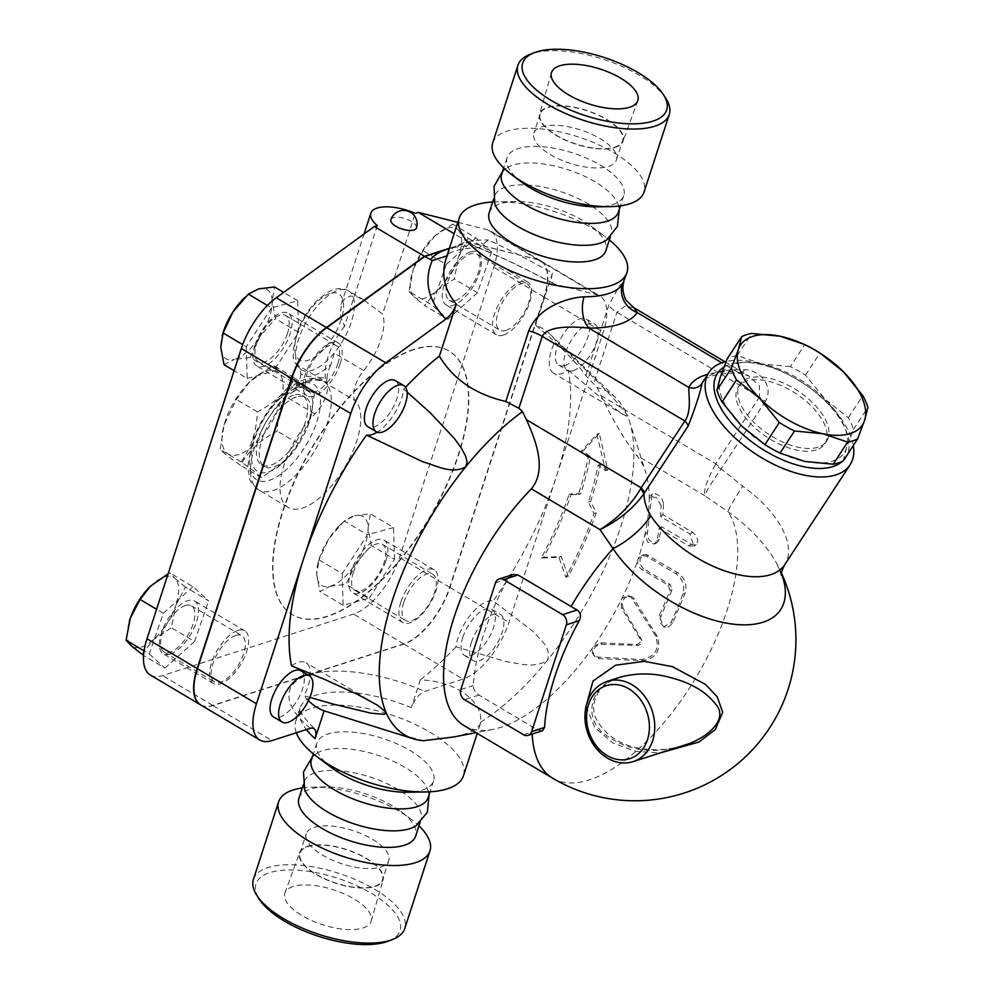 <?xml version="1.0" encoding="UTF-8"?>
<svg xmlns="http://www.w3.org/2000/svg" width="994" height="994" viewBox="0 0 994 994"><rect width="100%" height="100%" fill="white"/><g stroke="black" fill="none" stroke-linecap="round" stroke-linejoin="round"><path stroke-width="0.75" stroke-dasharray="4.97 3.73" d="M314.452 393.462L310.55 417.878L298.175 443.548L284.856 461.166L261.497 477.766C259.31 475.231 252.513 469.938 241.095 461.924C251.134 447.971 256.551 431.272 257.371 411.839C274.207 403.166 286.434 391.76 294.038 377.608C305.456 385.635 312.265 390.915 314.452 393.462L293.503 381.025C282.085 372.998 275.276 367.718 273.101 365.171L249.742 381.783L236.423 399.402L224.035 425.072L220.146 449.474C222.333 452.022 229.129 457.302 240.548 465.329C248.165 451.177 260.391 439.77 277.227 431.098C278.034 411.665 283.464 394.978 293.503 381.025M268.492 471.939A47.923 21.383 120.7 0 0 285.589 460.433A47.923 21.383 120.7 0 0 310.265 418.884A47.923 21.383 120.7 0 0 294.472 388.915A47.923 21.383 120.7 0 0 254.34 439.907A47.923 21.383 120.7 0 0 268.492 471.939M238.995 454.42A47.923 21.383 -59.3 0 1 224.333 424.065A47.923 21.383 -59.3 0 1 249.009 382.504A47.923 21.383 -59.3 0 1 282.706 392.419A47.923 21.383 -59.3 0 1 238.995 454.42M294.038 377.608L273.101 365.171M257.371 411.839L236.423 399.402M293.429 395.202A40.257 17.967 120.7 0 0 262.254 429.333A40.257 17.967 120.7 0 0 261.497 464.844A40.257 17.967 120.7 0 0 297.492 439.398A40.257 17.967 120.7 0 0 302.598 395.612A40.257 17.967 120.7 0 0 293.429 395.202M298.175 443.548L277.227 431.098M241.095 461.924L220.146 449.474M261.497 477.766L240.548 465.329M296.386 396.954A40.257 17.967 120.7 0 0 265.212 431.085A40.257 17.967 120.7 0 0 264.441 466.596A40.257 17.967 120.7 0 0 300.449 441.15A40.257 17.967 120.7 0 0 305.556 397.364A40.257 17.967 120.7 0 0 296.386 396.954M314.141 827.393A43.388 17.507 -162 0 1 363.158 834.475A43.388 17.507 -162 0 1 388.778 860.618A43.388 17.507 -162 0 1 380.913 867.029A43.388 17.507 -162 0 1 331.897 859.947A43.388 17.507 -162 0 1 306.264 833.804A43.388 17.507 -162 0 1 314.141 827.393M374.663 886.25A43.388 17.507 18 0 0 382.541 879.839A43.388 17.507 18 0 0 346.695 849.783A43.388 17.507 18 0 0 300.026 853.014A43.388 17.507 18 0 0 325.647 879.156A43.388 17.507 18 0 0 374.663 886.25M293.106 886.536A45.364 18.302 18 0 0 284.943 893.01A45.364 18.302 18 0 0 322.354 924.668A45.364 18.302 18 0 0 371.234 921.04A45.364 18.302 18 0 0 344.086 893.83A45.364 18.302 18 0 0 293.106 886.536M307.494 846.366A43.898 17.718 -162 0 1 356.834 853.424A43.898 17.718 -162 0 1 383.1 879.765A43.898 17.718 -162 0 1 335.798 883.268A43.898 17.718 -162 0 1 299.604 852.628A43.898 17.718 -162 0 1 307.494 846.366M608.552 166.408A43.388 17.507 18 0 0 616.429 159.984A43.388 17.507 18 0 0 590.809 133.855A43.388 17.507 18 0 0 541.792 126.76A43.388 17.507 18 0 0 533.915 133.171A43.388 17.507 18 0 0 559.535 159.313A43.388 17.507 18 0 0 608.552 166.408M548.029 107.538A43.388 17.507 -162 0 1 597.046 114.633A43.388 17.507 -162 0 1 622.679 140.775A43.388 17.507 -162 0 1 575.998 144.018A43.388 17.507 -162 0 1 540.152 113.962A43.388 17.507 -162 0 1 548.029 107.538M615.199 147.423A43.898 17.718 18 0 0 623.089 141.16A43.898 17.718 18 0 0 586.895 110.52A43.898 17.718 18 0 0 539.593 114.024A43.898 17.718 18 0 0 565.859 140.365A43.898 17.718 18 0 0 615.199 147.423M665.881 98.468A79.557 32.106 18 0 0 605.508 60A79.557 32.106 18 0 0 532.386 53.514A79.557 32.106 18 0 0 530.063 54.335M492.726 142.875A79.557 32.106 -162 0 1 507.176 131.109A79.557 32.106 -162 0 1 597.046 144.105A79.557 32.106 -162 0 1 644.05 192.041M253.433 879.342A79.557 32.106 -162 0 1 267.883 867.576A79.557 32.106 -162 0 1 357.753 880.572A79.557 32.106 -162 0 1 404.757 928.508M388.48 941.082A75.718 30.553 18 0 0 369.818 892.401A75.718 30.553 18 0 0 269.747 872.67A75.718 30.553 18 0 0 259.21 899.073M302.288 787.931A79.557 32.106 -162 0 1 313.048 787.149A79.557 32.106 -162 0 1 410.721 818.882A79.557 32.106 -162 0 1 418.971 825.852M304.723 789.671A61.342 24.751 -162 0 1 304.313 781.682A61.342 24.751 -162 0 1 315.458 772.611A61.342 24.751 -162 0 1 384.753 782.626A61.342 24.751 -162 0 1 420.996 819.59A61.342 24.751 -162 0 1 415.964 825.815M311.445 759.727A61.342 24.751 -162 0 1 316.477 753.502A61.342 24.751 -162 0 1 322.59 750.656A61.342 24.751 -162 0 1 383.299 757.179A61.342 24.751 -162 0 1 427.718 789.646A61.342 24.751 -162 0 1 428.128 797.635M298.933 798.232A61.342 24.751 -162 0 1 310.078 789.149A61.342 24.751 -162 0 1 325.473 786.962A61.342 24.751 -162 0 1 400.781 811.439A61.342 24.751 -162 0 1 415.616 836.14M494.701 203.323A61.342 24.751 -162 0 1 494.565 196.153A61.342 24.751 -162 0 1 505.697 187.083A61.342 24.751 -162 0 1 575.004 197.11A61.342 24.751 -162 0 1 611.248 234.075A61.342 24.751 -162 0 1 606.924 239.79M501.697 174.198A61.342 24.751 -162 0 1 506.021 168.483A61.342 24.751 -162 0 1 512.829 165.128A61.342 24.751 -162 0 1 574.395 171.974A61.342 24.751 -162 0 1 618.243 204.938A61.342 24.751 -162 0 1 618.38 212.107M521.925 182.362A61.342 24.751 -162 0 1 507.077 157.648A61.342 24.751 -162 0 1 518.209 148.578A61.342 24.751 -162 0 1 587.516 158.605A61.342 24.751 -162 0 1 623.76 195.57A61.342 24.751 -162 0 1 597.232 206.827M683.723 745.326C652.449 754.993 625.388 750.719 602.538 732.479C582.534 715.32 592.039 684.133 619.56 677.374C595.841 684.357 587.901 706.995 597.966 721.979C606.042 734.765 618.057 743.139 633.986 747.128C650.585 751.191 667.16 750.594 683.723 745.326M790.354 366.662L761.963 363.903A72.848 36.803 -146.8 0 1 825.095 399.24L805.488 375.136A79.557 40.195 33.2 0 0 790.354 366.662L804.805 344.57M843.185 460.98L846.503 448.008L853.473 429.445A79.557 40.195 33.2 0 0 848.342 417.766L825.095 399.24A72.848 36.803 -146.8 0 1 846.503 448.008A72.848 36.803 -146.8 0 1 804.792 461.44A72.848 36.803 -146.8 0 1 741.661 426.103A72.848 36.803 -146.8 0 1 720.24 377.335A72.848 36.803 -146.8 0 1 761.963 363.903L737.213 355.554A79.557 40.195 33.2 0 0 727.21 358.772M737.213 355.554L751.663 333.462M818.062 447.176A51.763 26.155 -146.8 0 1 760.982 428.687A51.763 26.155 -146.8 0 1 740.058 384.343A51.763 26.155 -146.8 0 1 797.685 390.791A51.763 26.155 -146.8 0 1 826.697 441.001A51.763 26.155 -146.8 0 1 818.062 447.176M805.488 375.136L819.938 353.032M848.342 417.766L862.792 395.662M853.473 429.445L867.924 407.354M816.248 449.947A51.763 26.155 -146.8 0 1 759.168 431.458A51.763 26.155 -146.8 0 1 738.244 387.113A51.763 26.155 -146.8 0 1 795.871 393.562A51.763 26.155 -146.8 0 1 824.883 443.771A51.763 26.155 -146.8 0 1 816.248 449.947M471.392 642.41A26.838 11.978 -59.3 0 1 500.467 614.391A26.838 11.978 -59.3 0 1 497.062 643.578A26.838 11.978 -59.3 0 1 473.057 660.538A26.838 11.978 -59.3 0 1 471.392 642.41M462.831 637.328A26.838 11.978 -59.3 0 1 491.906 609.31A26.838 11.978 -59.3 0 1 488.501 638.496A26.838 11.978 -59.3 0 1 464.509 655.456A26.838 11.978 -59.3 0 1 462.831 637.328M353.379 572.333A26.838 11.978 -59.3 0 1 382.454 544.314A26.838 11.978 -59.3 0 1 379.049 573.501A26.838 11.978 -59.3 0 1 355.044 590.461A26.838 11.978 -59.3 0 1 353.379 572.333M403.837 602.289A26.838 11.978 120.7 0 0 405.502 620.418A26.838 11.978 120.7 0 0 429.495 603.457A26.838 11.978 120.7 0 0 432.899 574.271A26.838 11.978 120.7 0 0 403.837 602.289M455.476 300.486A26.838 11.978 -59.3 0 1 449.363 300.2A26.838 11.978 -59.3 0 1 452.767 271.014A26.838 11.978 -59.3 0 1 476.76 254.054A26.838 11.978 -59.3 0 1 476.25 277.724A26.838 11.978 -59.3 0 1 455.476 300.486M505.921 330.443A26.838 11.978 120.7 0 0 526.708 307.68A26.838 11.978 120.7 0 0 527.218 284.011A26.838 11.978 120.7 0 0 503.212 300.971A26.838 11.978 120.7 0 0 499.808 330.157A26.838 11.978 120.7 0 0 505.921 330.443M573.488 370.563A26.838 11.978 -59.3 0 1 567.375 370.277A26.838 11.978 -59.3 0 1 570.78 341.091A26.838 11.978 -59.3 0 1 594.772 324.131A26.838 11.978 -59.3 0 1 594.263 347.801A26.838 11.978 -59.3 0 1 573.488 370.563M564.927 365.481A26.838 11.978 -59.3 0 1 558.814 365.196A26.838 11.978 -59.3 0 1 562.219 336.009A26.838 11.978 -59.3 0 1 586.224 319.049A26.838 11.978 -59.3 0 1 585.714 342.719A26.838 11.978 -59.3 0 1 564.927 365.481M395.202 380.54A26.838 11.978 -59.3 0 1 396.879 398.669A26.838 11.978 -59.3 0 1 367.805 426.687M287.415 333.673A26.838 11.978 -59.3 0 1 258.353 361.692A26.838 11.978 -59.3 0 1 261.757 332.505A26.838 11.978 -59.3 0 1 285.75 315.545A26.838 11.978 -59.3 0 1 287.415 333.673M337.873 363.63A26.838 11.978 120.7 0 0 336.208 345.502A26.838 11.978 120.7 0 0 312.203 362.462A26.838 11.978 120.7 0 0 308.799 391.648A26.838 11.978 120.7 0 0 337.873 363.63M368.078 528L370.389 513.799L354.547 515.749A40.257 17.967 -59.3 0 1 368.078 528A40.257 17.967 -59.3 0 1 355.914 563.263L371.296 545.47L368.078 528M344.235 520.98L328.852 538.76A40.257 17.967 -59.3 0 1 339.414 525.64A40.257 17.967 -59.3 0 1 354.547 515.749L344.235 520.98L367.432 534.747L342.197 573.6L318.999 559.833L316.688 574.023A40.257 17.967 -59.3 0 1 318.676 560.541A40.257 17.967 -59.3 0 1 328.852 538.76L318.999 559.833M330.219 586.274L346.061 584.335L355.914 563.263A40.257 17.967 -59.3 0 1 330.219 586.274A40.257 17.967 -59.3 0 1 316.688 574.023L319.906 591.505L330.219 586.274M435.111 235.764L423.046 250.699L413.255 269.411A40.257 17.967 -59.3 0 1 432.924 237.827A40.257 17.967 -59.3 0 1 435.111 235.764A40.257 17.967 -59.3 0 1 457.762 229.552L452.717 224.122L435.111 235.764M408.994 291.416L414.038 296.846A40.257 17.967 -59.3 0 1 412.199 272.729A40.257 17.967 -59.3 0 1 413.255 269.411L408.994 291.416L432.191 305.183L447.809 319.335L424.612 305.556L436.689 290.633A40.257 17.967 -59.3 0 1 414.038 296.846L424.612 305.556M458.545 256.974L468.336 238.262L457.762 229.552A40.257 17.967 -59.3 0 1 458.545 256.974A40.257 17.967 -59.3 0 1 436.689 290.633L454.295 278.979L458.545 256.974M224.023 364.661L234.335 359.43A40.257 17.967 -59.3 0 1 220.792 347.179A40.257 17.967 -59.3 0 1 222.793 333.698M250.177 357.48L260.03 336.419A40.257 17.967 -59.3 0 1 234.335 359.43L250.177 357.48L273.375 371.259L298.61 332.406L275.413 318.627L272.194 301.145A40.257 17.967 -59.3 0 1 260.03 336.419L275.413 318.627M243.518 298.796A40.257 17.967 -59.3 0 1 258.664 288.894A40.257 17.967 -59.3 0 1 272.194 301.145L274.506 286.955M342.197 573.6L343.104 605.284L369.259 598.102L346.061 584.335M343.104 605.284L319.906 591.505M369.259 598.102L394.494 559.249L371.296 545.47M394.494 559.249L393.587 527.578L370.389 513.799M447.809 319.335L477.48 292.758L491.533 252.041L468.336 238.262M477.48 292.758L454.295 278.979M491.533 252.041L475.915 237.889L452.717 224.122M475.915 237.889L446.231 264.466L423.046 250.699M298.61 332.406L297.703 300.722L271.548 307.904L267.423 305.456M297.703 300.722L283.663 292.398M271.548 307.904L246.301 346.757L242.673 344.607M246.301 346.757L247.22 378.441L234.112 370.663M385.908 560.778A30.677 13.68 120.7 0 0 384.007 540.053A30.677 13.68 120.7 0 0 350.783 572.084A30.677 13.68 120.7 0 0 352.684 592.797A30.677 13.68 120.7 0 0 385.908 560.778M393.587 527.578L367.432 534.747M470.535 251.917A30.677 13.68 120.7 0 0 446.778 277.935A30.677 13.68 120.7 0 0 446.207 304.984A30.677 13.68 120.7 0 0 453.189 305.307A30.677 13.68 120.7 0 0 476.934 279.302A30.677 13.68 120.7 0 0 477.518 252.24A30.677 13.68 120.7 0 0 470.535 251.917M446.231 264.466L432.191 305.183M254.899 345.229A30.677 13.68 120.7 0 0 256.8 365.954A30.677 13.68 120.7 0 0 290.024 333.922A30.677 13.68 120.7 0 0 288.123 313.209A30.677 13.68 120.7 0 0 254.899 345.229M247.22 378.441L273.375 371.259M390.903 219.699A13.419 5.417 -162 0 1 393.338 217.711A13.419 5.417 -162 0 1 408.497 219.898A13.419 5.417 -162 0 1 416.424 227.986M377.298 225.576L344.583 326.256L340.83 317.136L340.271 313.185L341.874 302.661L344.893 298.461L350.36 296.05L356.983 296.796L363.257 299.592L382.553 314.029L415.268 213.35M300.896 670.788A26.838 11.978 -59.3 0 1 297.492 699.987A26.838 11.978 -59.3 0 1 273.487 716.947M185.331 605.52A26.838 11.978 -59.3 0 1 191.444 605.806A26.838 11.978 -59.3 0 1 188.04 634.992A26.838 11.978 -59.3 0 1 164.035 651.952A26.838 11.978 -59.3 0 1 164.544 628.283A26.838 11.978 -59.3 0 1 185.331 605.52M235.777 635.477A26.838 11.978 120.7 0 0 215.002 658.239A26.838 11.978 120.7 0 0 214.493 681.909A26.838 11.978 120.7 0 0 238.485 664.949A26.838 11.978 120.7 0 0 241.89 635.762A26.838 11.978 120.7 0 0 235.777 635.477M141.695 654.338L153.772 639.415L171.378 627.761L175.627 605.768A40.257 17.967 -59.3 0 1 153.772 639.415A40.257 17.967 -59.3 0 1 131.121 645.628A40.257 17.967 -59.3 0 1 129.27 621.561M185.418 587.044L174.845 578.334A40.257 17.967 -59.3 0 1 175.627 605.768L185.418 587.044L208.616 600.823L192.985 586.671L169.8 572.904L168.123 573.774M150.032 586.572A40.257 17.967 -59.3 0 1 152.194 584.547A40.257 17.967 -59.3 0 1 174.845 578.334L169.8 572.904M192.985 586.671L163.314 613.248L149.274 653.965L144.068 650.884M163.314 613.248L156.592 609.26M149.274 653.965L164.892 668.117L143.558 655.444M164.892 668.117L194.563 641.54L171.378 627.761M170.272 654.089A30.677 13.68 120.7 0 0 194.016 628.071A30.677 13.68 120.7 0 0 194.6 601.022A30.677 13.68 120.7 0 0 187.617 600.699A30.677 13.68 120.7 0 0 163.861 626.705A30.677 13.68 120.7 0 0 163.277 653.766A30.677 13.68 120.7 0 0 170.272 654.089M194.563 641.54L208.616 600.823M363.692 370.576L334.195 353.056L331.151 364.077A49.837 22.241 -59.3 0 1 300.933 373.806L299.119 367.432L297.318 364.922A46.01 20.526 -59.3 0 1 311.197 313.98A46.01 20.526 -59.3 0 1 348.534 290.832A46.01 20.526 -59.3 0 1 334.195 353.056A46.01 20.526 -59.3 0 1 301.555 369.954A46.01 20.526 -59.3 0 1 297.318 364.922L326.815 382.442A22.999 10.263 -59.3 0 1 314.936 413.914A63.256 28.23 120.7 0 0 288.098 507.4A63.256 28.23 120.7 0 0 342.582 470.821A63.256 28.23 120.7 0 0 355.504 400.868A22.999 10.263 -59.3 0 1 363.692 370.576A46.01 20.526 120.7 0 0 382.553 314.029M344.583 326.256A46.01 20.526 120.7 0 0 326.815 382.442M300.933 373.806A22.999 10.263 -59.3 0 1 295.206 389.213A67.095 29.932 -59.3 0 1 327.026 378.975A22.999 10.263 -59.3 0 1 331.151 364.077M327.026 378.975L326.007 383.349A63.256 28.23 -59.3 0 1 313.085 453.301A63.256 28.23 -59.3 0 1 258.602 489.88A63.256 28.23 -59.3 0 1 285.44 396.407L292.758 392.071L295.206 389.213M340.172 363.705A30.677 13.68 -59.3 0 1 306.947 395.736A30.677 13.68 -59.3 0 1 310.849 362.375A30.677 13.68 -59.3 0 1 338.271 342.992A30.677 13.68 -59.3 0 1 340.172 363.705M237.765 630.482A30.677 13.68 -59.3 0 1 244.76 630.805A30.677 13.68 -59.3 0 1 240.871 664.154A30.677 13.68 -59.3 0 1 213.437 683.549A30.677 13.68 -59.3 0 1 214.021 656.5A30.677 13.68 -59.3 0 1 237.765 630.482M400.93 601.867A30.677 13.68 -59.3 0 1 434.154 569.835A30.677 13.68 -59.3 0 1 430.265 603.196A30.677 13.68 -59.3 0 1 402.843 622.579A30.677 13.68 -59.3 0 1 400.93 601.867M503.337 335.09A30.677 13.68 -59.3 0 1 496.354 334.767A30.677 13.68 -59.3 0 1 500.243 301.406A30.677 13.68 -59.3 0 1 527.665 282.023A30.677 13.68 -59.3 0 1 527.093 309.072A30.677 13.68 -59.3 0 1 503.337 335.09M568.208 370.153L605.706 401.849L623.076 414.473L553.695 373.272A34.504 15.395 -59.3 0 0 568.208 370.153A220.457 98.369 -59.3 0 1 556.093 477.356A220.457 98.369 -59.3 0 1 493.223 600.91L532.523 631.028C539.158 638.931 552.092 647.256 547.433 660.227A199.372 88.963 120.7 0 0 629.401 421.009A199.372 88.963 120.7 0 0 627.152 414.883C607.011 388.679 579.365 364.487 555.584 340.296A220.457 98.369 -59.3 0 0 550.701 334.792A220.457 98.369 -59.3 0 0 535.592 325.15C559.274 345.055 576.035 361.903 585.901 375.695L597.158 387.573L601.022 395.624C611.782 418.337 627.264 444.492 636.297 455.078A161.028 71.854 120.7 0 1 645.615 472.075L629.401 421.009M477.021 247.295L490.141 252.725C510.344 261.434 531.542 271.797 553.72 283.799L554.528 284.122C526.634 269.014 500.467 256.539 476.027 246.711L479.145 247.705L488.365 239.939C507.872 249.109 529.243 260.167 552.49 273.114C550.713 279.339 551.384 283.017 554.528 284.122L596.959 294.758A53.676 23.955 -59.3 0 1 599.916 295.976A53.676 23.955 -59.3 0 1 603.259 332.232L508.94 622.492A53.676 23.955 -59.3 0 1 463.03 679.088L424.773 691.402C419.083 693.849 414.585 699.279 411.292 707.691A88.18 35.585 18 0 0 315.98 695.154A88.18 35.585 18 0 0 299.977 708.188A88.18 35.585 18 0 0 306.314 729.546M552.49 273.114L535.592 325.15M553.695 373.272A34.504 15.395 -59.3 0 1 555.584 340.296M200.788 704.982A53.676 23.955 120.7 0 0 213.014 705.541L404.024 644.05A53.676 23.955 120.7 0 0 449.934 587.454L544.252 297.194A53.676 23.955 120.7 0 0 540.922 260.937A53.676 23.955 120.7 0 0 537.953 259.72L468.683 242.35L449.313 248.587M414.212 349.503A153.362 68.424 120.7 0 0 295.466 479.53A153.362 68.424 120.7 0 0 292.547 614.826A153.362 68.424 120.7 0 0 429.694 517.899A153.362 68.424 120.7 0 0 449.151 351.093A153.362 68.424 120.7 0 0 414.212 349.503M449.4 248.289L468.398 242.176L537.667 259.546A53.676 23.955 -59.3 0 1 540.624 260.763A53.676 23.955 -59.3 0 1 543.954 297.02L449.648 587.28A53.676 23.955 -59.3 0 1 403.726 643.876L212.716 705.367A53.676 23.955 -59.3 0 1 200.639 704.895M413.914 349.329A153.362 68.424 120.7 0 0 295.168 479.356A153.362 68.424 120.7 0 0 292.261 614.652A153.362 68.424 120.7 0 0 429.396 517.725A153.362 68.424 120.7 0 0 448.853 350.919A153.362 68.424 120.7 0 0 413.914 349.329M150.33 675.025A53.676 23.955 120.7 0 0 162.569 675.585L353.578 614.093A53.676 23.955 120.7 0 0 399.489 557.497L493.794 267.237A53.676 23.955 120.7 0 0 490.464 230.981A53.676 23.955 120.7 0 0 487.507 229.763L457.836 222.321M468.398 242.176L454.146 233.714M568.195 576.433L561.275 556.528L543.656 557.323A219.512 97.946 120.7 0 0 571.326 493.844L580.72 493.745A217.077 96.853 120.7 0 0 590.486 456.731L583.056 451.015L599.295 433.421L607.819 470.063L600.388 464.347A213.834 95.412 -59.3 0 1 590.66 501.349L596.176 512.854A211.399 94.331 -59.3 0 1 568.195 576.433L565.785 577.216A207.473 92.579 120.7 0 0 593.927 513.575L588.411 502.082A209.908 93.66 120.7 0 0 598.102 465.08L605.532 470.796L596.885 434.204L580.769 451.748L588.199 457.464A213.151 95.113 -59.3 0 1 578.471 494.465L569.077 494.565A215.586 96.194 -59.3 0 1 541.258 558.094L558.914 557.286L565.785 577.216M590.486 456.731L588.199 457.464M583.056 451.015L580.769 451.748M580.72 493.745L578.471 494.465M571.326 493.844L569.077 494.565M543.656 557.323L541.258 558.094M561.275 556.528L558.914 557.286M599.295 433.421L596.885 434.204M607.819 470.063L605.532 470.796M600.388 464.347L598.102 465.08M590.66 501.349L588.411 502.082M596.176 512.854L593.927 513.575M623.126 608.427L622.082 603.184L624.356 598.202L628.581 595.965L632.942 597.257L657.258 636.446C661.445 649.865 656.661 657.953 642.869 660.699L598.636 658.587L595.654 657.469L593.542 654.698L593.219 651.53L594.549 648.113L597.27 645.454L600.264 644.261L637.875 645.429C641.267 644.708 642.459 642.696 641.465 639.366L623.126 608.427L621.412 607.98L639.962 638.57C640.981 641.838 639.801 643.814 636.446 644.497L600.724 642.857L593.542 646.522L592.151 650.051L592.499 653.17L594.462 655.779L597.605 657.046L641.577 659.544C655.232 656.984 659.917 649.094 655.618 635.862L631.078 597.121L626.518 595.828L622.393 598.127L621.188 599.929L621.412 607.98M663.483 503.349L661.967 498.913L658.426 495.111L654.537 493.422L651.865 495.049L647.28 534.747L649.082 539.879L653.195 543.134L656.276 543.122L658.662 541.034L661.594 526.783L692.458 544.936L696.521 544.377L697.825 540.227L696.285 536.002L693.278 532.734L663.01 514.706L663.483 503.349L661.035 505.461L656.624 497.845L650.064 496.205L649.231 498.454A161.028 71.854 120.7 0 0 645.615 472.075M464.173 725.657A161.028 71.854 120.7 0 0 492.8 729.41A161.028 71.854 120.7 0 0 593.542 646.522A161.028 71.854 120.7 0 0 621.188 599.929A161.028 71.854 120.7 0 0 638.049 559.2C637.017 563.474 638.21 566.891 641.627 569.425L668.179 585.18L669.894 590.312A161.028 71.854 -59.3 0 1 659.059 615.845L663.607 626.891L670.863 622.853A161.028 71.854 120.7 0 0 682.928 593.94C685.04 585.367 682.592 578.583 675.572 573.563L646.063 556.044L641.453 555.447L638.049 559.2A161.028 71.854 120.7 0 0 645.081 533.741L647.529 541.991L654.487 544.066L656.885 540.748A161.028 71.854 120.7 0 0 659.184 528.348L688.693 545.868L693.824 546.228L690.072 534.076L660.575 516.557A161.028 71.854 120.7 0 0 661.035 505.461M660.575 516.557L663.01 514.706M659.184 528.348L661.594 526.783M647.429 532.473L645.081 533.741A161.028 71.854 120.7 0 0 649.231 498.454L651.679 496.341M643.752 568.916L640.471 564.89L639.937 559.697L642.136 555.584L646.088 554.416L677.796 572.743C684.816 577.775 687.239 584.671 685.052 593.443L672.217 623.909L668.154 627.077L663.607 626.605L660.625 623.151L660.14 618.454L671.994 589.889L670.304 584.683L643.752 568.916L641.627 569.425M781.396 573.538A105.501 53.303 33.2 0 0 777.184 564.356A105.501 53.303 33.2 0 0 727.968 511.661L704.957 495.844C703.267 491.21 706.672 480.922 715.158 464.968A11.506 5.902 30.6 0 0 721.172 468.895C710.834 483.643 705.429 492.626 704.957 495.844L636.297 455.078M542.277 730.814L538.089 730.093A145.484 58.708 -162 0 1 532.076 726.626L478.971 695.092C475.269 692.458 473.368 689.277 473.293 685.537A161.028 71.854 -59.3 0 1 507.984 578.781L512.941 574.532M586.038 706.374L594.822 727.471L612.776 742.891L635.477 751.327L659.867 753.017M475.716 246.587L474.349 245.717A103.513 41.773 18 0 0 449.288 248.662M446.94 255.88L448.431 252.787A88.18 35.585 -162 0 1 462.869 243.083A88.18 35.585 -162 0 1 488.365 239.939M468.683 242.35L474.349 245.717M492.664 202.006A88.18 35.585 -162 0 1 497.373 201.844A88.18 35.585 -162 0 1 605.632 237.019A88.18 35.585 -162 0 1 609.347 239.927M585.901 375.695L608.85 305.034L619.448 285.539L623.897 281.998M296.324 732.752A88.18 35.585 -162 0 1 295.727 721.271A88.18 35.585 -162 0 1 311.731 708.225A88.18 35.585 -162 0 1 411.367 722.638A88.18 35.585 -162 0 1 463.452 775.767M454.134 736.914L467.714 733.286L475.753 729.298L479.916 724.924L480.425 722.402C484.066 703.131 457.513 681.139 420.325 679.884L411.292 707.691M393.997 732.74L423.519 740.716M309.867 697.403L304.127 695.701A34.504 15.395 -59.3 0 0 310.265 676.467M291.503 665.843A34.504 15.395 -59.3 0 1 306.015 662.725A34.504 15.395 -59.3 0 1 310.439 673.447M480.425 722.402A199.372 88.963 120.7 0 0 547.433 660.227C533.828 669.198 518.47 663.073 506.021 661.582L455.985 646.821A34.504 15.395 -59.3 0 1 470.721 614.69A34.504 15.395 -59.3 0 1 493.223 600.91M623.076 414.473L626.829 416.113L627.152 414.883A199.372 88.963 120.7 0 0 615.858 397.873A199.372 88.963 120.7 0 0 597.158 387.573M308.426 700.633A220.457 98.369 -59.3 0 1 304.127 695.701M407.105 392.021L403.726 389.176A34.504 15.395 -59.3 0 1 377.211 432.179M715.158 464.968L715.817 463.788A11.506 5.815 33.2 0 0 721.756 467.963L721.172 468.895L742.717 486.252A84.353 42.618 -146.8 0 1 784.838 564.567M552.676 778.203A161.028 71.854 120.7 0 0 687.947 690.408A161.028 71.854 120.7 0 0 727.968 511.661A61.342 3.914 -54.7 0 1 742.717 486.252M703.044 381.41C709.07 373.085 722.874 369.184 744.469 369.731C758.472 369.557 774.512 385.125 765.442 401.154A11.506 5.815 -146.8 0 1 759.503 396.979L759.379 385.821L749.277 376.217L737.188 371.918C725.632 371.371 715.792 372.178 707.653 374.353M633.911 307.718L625.077 306.065L616.914 312.315L593.542 384.231M403.726 389.176A220.457 98.369 -59.3 0 1 405.527 387.275M744.469 369.731A11.506 5.877 92.8 0 1 739.871 373.396L739.871 373.396A11.506 5.877 92.8 0 1 737.188 371.918L721.83 362.798M853.324 445.474A84.353 42.618 33.2 0 0 803.351 383.336A84.353 42.618 33.2 0 0 726.092 361.555M455.985 646.821A220.457 98.369 -59.3 0 1 420.325 679.884M723.856 367.221A76.675 38.741 -146.8 0 1 807.824 386.467A76.675 38.741 -146.8 0 1 847.05 455.078M844.13 459.539A76.675 38.741 -146.8 0 1 842.241 461.44M331.71 767.741A61.342 24.751 -162 0 1 316.875 743.04A61.342 24.751 -162 0 1 328.008 733.97A61.342 24.751 -162 0 1 397.314 743.997A61.342 24.751 -162 0 1 433.558 780.961A61.342 24.751 -162 0 1 407.018 792.218M489.147 212.84A61.342 24.751 -162 0 1 500.28 203.77A61.342 24.751 -162 0 1 515.675 201.583A61.342 24.751 -162 0 1 590.983 226.048A61.342 24.751 -162 0 1 605.831 250.749M607.259 681.337A42.17 33.684 -107.8 0 0 585.615 716.686A42.17 33.684 -107.8 0 0 608.253 758.186A42.17 33.684 -107.8 0 0 633.103 761.628M314.936 413.914L285.44 396.407A63.256 28.23 -59.3 0 1 323.199 381.087A63.256 28.23 -59.3 0 1 326.007 383.349L355.504 400.868M329.983 293.528A38.344 17.109 120.7 0 0 294.721 346.036A38.344 17.109 120.7 0 0 326.765 345.775A38.344 17.109 120.7 0 0 343.564 307.73A38.344 17.109 120.7 0 0 329.983 293.528M300.722 383.609A55.589 24.8 120.7 0 0 280.196 397.637A55.589 24.8 120.7 0 0 253.197 476.673A55.589 24.8 120.7 0 0 310.14 437.745A55.589 24.8 120.7 0 0 300.722 383.609M212.716 705.367L162.569 675.585M403.726 643.876L353.578 614.093M449.648 587.28L399.489 557.497M543.954 297.02L493.794 267.237M537.667 259.546L487.507 229.763M632.631 598.848L634.483 599.009M655.618 635.862L657.258 636.446M641.577 659.544L642.869 660.699M598.077 657.084L599.109 658.637M600.724 642.857L601.942 644.137M636.446 644.497L637.875 645.429M639.962 638.57L641.465 639.366M690.072 534.076L692.507 532.225M688.693 545.868L691.091 544.302M656.885 540.748L659.233 539.481M646.063 556.044L648.299 555.224M675.572 573.563L677.796 572.743M682.928 593.94L685.052 593.443M670.863 622.853L672.702 623.027M659.059 615.845L660.911 616.019M669.894 590.312L671.994 589.889M668.179 585.18L670.304 584.683M532.076 726.626A161.028 71.854 120.7 0 0 532.188 734.069M507.984 578.781L495.534 582.782M523.589 734.752L538.089 730.093M478.971 695.092L464.583 699.726M460.843 689.55L473.293 685.537M537.953 259.72L596.959 294.758M310.277 728.267A103.513 41.773 -162 0 1 308.513 674.802A103.513 41.773 -162 0 1 424.773 691.402M404.024 644.05L463.03 679.088M601.022 395.624L715.817 463.788L759.503 396.979L616.914 312.315A22.999 9.281 -162 0 1 608.85 305.034M765.442 401.154L721.756 467.963M544.252 297.194L603.259 332.232M449.934 587.454L508.94 622.492M213.014 705.541L272.021 740.58M310.265 418.884L310.55 417.878M285.589 460.433L284.856 461.166M224.333 424.065L224.035 425.072M249.009 382.504L249.742 381.783M305.556 397.364L302.598 395.612M264.441 466.596L261.497 464.844M388.778 860.618L382.541 879.839M300.014 853.026L306.264 833.804M284.943 893.01L299.604 852.628M371.234 921.04L383.1 879.765M616.429 159.984L622.679 140.775M540.152 113.962L533.915 133.171M551.459 72.748L539.593 114.037M637.75 100.792L623.089 141.16M429.122 794.604L427.718 789.646M312.439 756.695L316.477 753.502M304.313 781.682L303.332 784.713M420.996 819.59L420.015 822.622M325.473 786.962L313.048 787.149M400.781 811.439L410.721 818.882M619.287 209.312L618.243 204.938M502.604 171.403L506.021 168.483M507.077 157.648L503.734 167.949M623.76 195.57L620.418 205.857M824.883 443.771L826.697 441.001M738.244 387.113L740.058 384.343M464.509 655.456L473.057 660.538M491.906 609.31L500.467 614.391M355.044 590.461L405.502 620.418M382.454 544.314L432.899 574.271M449.363 300.2L499.808 330.157M476.76 254.054L527.218 284.011M558.814 365.196L567.375 370.277M586.224 319.049L594.772 324.131M258.353 361.692L308.799 391.648M285.75 315.545L336.208 345.502M339.414 525.64L340.967 524.099M318.676 560.541L318.105 562.542M341.215 304.363L364.09 233.963M164.035 651.952L214.493 681.909M191.444 605.806L241.89 635.762M299.119 367.432L301.555 369.954C289.888 358.958 294.572 357.84 292.895 351.106L298.523 327.921C303.406 316.9 309.855 307.506 317.869 299.766L327.871 292.236C335.525 287.974 342.408 287.502 348.534 290.832L364.202 300.126M292.758 392.071L309.979 381.112L314.564 379.882L323.199 381.087C311.47 376.229 302.014 376.055 280.643 395.749C268.057 408.807 258.639 424.078 252.364 441.572L247.73 466.646L249.606 478.375C249.357 480.524 252.364 484.364 258.602 489.88L288.098 507.4M306.947 395.736L256.8 365.954M338.271 342.992L288.123 313.209M244.76 630.805L194.6 601.022M213.437 683.549L163.277 653.766M434.154 569.835L384.007 540.053M402.843 622.579L352.684 592.797M496.354 334.767L446.207 304.984M527.677 282.023L477.518 252.24M540.624 260.763L490.464 230.981M627.798 595.791L629.711 595.953M593.095 654.325L594.151 655.916M652.549 493.993L650.064 496.205M696.185 544.625L693.824 546.228M656.748 542.923L654.487 544.066M641.453 555.447L643.739 554.64M663.607 626.891L665.334 627.214M781.458 573.053A161.028 161.028 0 0 0 777.184 564.356L781.321 575.104M479.145 247.705C452.543 248.028 446.356 255.545 447.101 255.644M445.921 259.012L447.772 254.464M295.727 721.271L299.977 708.188C302.797 708.647 291.031 704.659 314.464 728.751M480.214 724.179L477.219 733.398M375.024 703.702L306.015 662.725M615.858 397.873L550.701 334.792M492.8 729.41L476.002 732.677M725.024 361.816L749.29 376.217C744.208 373.955 741.077 373.011 739.871 373.396C734.392 372.7 726.154 373.284 715.146 375.136C708.896 376.714 704.858 378.813 703.031 381.41M316.875 743.04L313.346 753.874M433.558 780.961L430.029 791.783M494.565 196.153L493.658 198.949M611.248 234.075L610.341 236.87M515.675 201.583L497.373 201.844M590.983 226.048L605.632 237.019M540.922 260.937L599.916 295.976"/><path stroke-width="1.49" d="M629.6 107.265A45.364 18.302 -162 0 1 578.607 99.972A45.364 18.302 -162 0 1 551.459 72.748A45.364 18.302 -162 0 1 600.351 69.12A45.364 18.302 -162 0 1 637.75 100.792A45.364 18.302 -162 0 1 629.6 107.265M536.412 51.936A75.718 30.553 -162 0 1 606.017 58.099A75.718 30.553 -162 0 1 663.483 94.716A75.718 30.553 -162 0 1 585.242 115.59A75.718 30.553 -162 0 1 534.213 52.719A75.718 30.553 -162 0 1 536.412 51.936M534.213 52.719L530.063 54.335A79.557 32.106 18 0 0 517.936 65.281A79.557 32.106 18 0 0 583.677 120.398A79.557 32.106 18 0 0 669.26 114.447A79.557 32.106 18 0 0 665.881 98.468L663.483 94.716M669.26 114.447L644.05 192.041A79.557 32.106 -162 0 1 609.645 206.653A79.557 32.106 -162 0 1 511.972 174.919A79.557 32.106 -162 0 1 492.726 142.875L517.936 65.281M418.971 825.852A79.557 32.106 -162 0 1 429.967 850.914L404.757 928.508A79.557 32.106 -162 0 1 392.63 939.454A79.557 32.106 -162 0 1 319.173 934.459A79.557 32.106 -162 0 1 256.812 895.333A79.557 32.106 -162 0 1 253.433 879.342L278.643 801.748A79.557 32.106 -162 0 1 293.093 789.981A79.557 32.106 -162 0 1 302.288 787.931M256.812 895.333L259.21 899.073A75.718 30.553 18 0 0 318.565 936.323A75.718 30.553 18 0 0 388.48 941.082L392.63 939.454M429.967 850.914A79.557 32.106 -162 0 1 344.384 856.865A79.557 32.106 -162 0 1 278.643 801.748M429.122 794.604L427.345 812.309L415.964 825.815A61.342 24.751 -162 0 1 355.007 824.175A61.342 24.751 -162 0 1 304.723 789.671L303.456 772.065L312.439 756.695M430.029 791.783L428.128 797.635A61.342 24.751 -162 0 1 362.139 802.22A61.342 24.751 -162 0 1 311.445 759.727L313.346 753.874M420.015 822.622L415.616 836.14A61.342 24.751 -162 0 1 349.627 840.725A61.342 24.751 -162 0 1 298.933 798.232L303.332 784.713M619.287 209.312L617.436 226.371L606.924 239.79A61.342 24.751 -162 0 1 545.259 238.659A61.342 24.751 -162 0 1 494.701 203.323L494.08 186.288L502.604 171.403M620.418 205.857L618.38 212.107A61.342 24.751 -162 0 1 552.391 216.704A61.342 24.751 -162 0 1 501.697 174.198L503.734 167.949M609.645 206.653L597.232 206.827A61.342 24.751 -162 0 1 521.925 182.362L511.972 174.919M607.259 681.337L619.56 677.374C636.607 672.727 653.592 672.814 670.528 677.622C692.545 683.226 708.362 693.129 717.954 707.318C726.738 722.737 702.596 740.306 683.723 745.326L633.103 761.628A42.17 33.684 -107.8 0 0 654.686 729.584A42.17 33.684 -107.8 0 0 637.166 688.357A42.17 33.684 -107.8 0 0 607.259 681.337C596.711 685.102 589.753 693.004 586.361 705.044C583.826 715.27 584.646 725.57 588.808 735.958C592.933 745.699 599.121 753.092 607.384 758.136C615.882 763.069 624.456 764.237 633.103 761.628M819.938 353.032L843.198 371.557A72.848 36.803 33.2 0 0 780.066 336.221L804.805 344.57A79.557 40.195 -146.8 0 1 819.938 353.032M867.924 407.354L864.606 420.325A72.848 36.803 33.2 0 0 843.198 371.557L862.792 395.662A79.557 40.195 -146.8 0 1 867.924 407.354M738.343 349.639L741.661 336.68A79.557 40.195 -146.8 0 1 751.663 333.462L780.066 336.221A72.848 36.803 33.2 0 0 738.343 349.639A72.848 36.803 33.2 0 0 759.764 398.408L736.504 379.894A79.557 40.195 -146.8 0 1 731.373 368.202L738.343 349.639M847.634 442.094L822.895 433.744A72.848 36.803 33.2 0 0 864.606 420.325L857.636 438.876A79.557 40.195 -146.8 0 1 847.634 442.094L833.196 464.198A79.557 40.195 33.2 0 0 843.185 460.98L857.636 438.876M779.358 422.525L759.764 398.408A72.848 36.803 33.2 0 0 822.895 433.744L794.492 430.998A79.557 40.195 -146.8 0 1 779.358 422.525L764.92 444.616A79.557 40.195 33.2 0 0 780.041 453.09L804.792 461.44L833.196 464.198M741.661 336.68L727.21 358.772L720.24 377.335L716.923 390.307A79.557 40.195 33.2 0 0 722.054 401.986L741.661 426.103L764.92 444.616M716.923 390.307L731.373 368.202M722.054 401.986L736.504 379.894M780.041 453.09L794.492 430.998M405.428 403.738A26.838 11.978 -59.3 0 1 376.353 431.769A26.838 11.978 -59.3 0 1 379.77 402.582A26.838 11.978 -59.3 0 1 403.763 385.61A26.838 11.978 -59.3 0 1 405.428 403.738M376.353 431.769L367.805 426.687A26.838 11.978 -59.3 0 1 371.209 397.501A26.838 11.978 -59.3 0 1 395.202 380.54L403.763 385.61M222.221 335.699L222.793 333.698A40.257 17.967 -59.3 0 1 232.969 311.917L223.116 332.99L220.792 347.179L224.023 364.661L234.112 370.663M283.663 292.398L274.506 286.955L258.664 288.894L248.351 294.137L232.969 311.917A40.257 17.967 -59.3 0 1 243.518 298.796L245.083 297.256M267.423 305.456L248.351 294.137M242.673 344.607L223.116 332.99M416.424 227.986A13.419 5.417 -162 0 1 413.989 229.974A13.419 5.417 -162 0 1 398.83 227.775A13.419 5.417 -162 0 1 390.903 219.699A13.419 13.419 0 0 1 407.801 211.076A13.419 13.419 0 0 1 416.424 227.986M200.639 704.895A53.676 23.955 -59.3 0 1 200.49 704.808A53.676 23.955 -59.3 0 1 197.16 668.552L291.466 378.292A53.676 23.955 -59.3 0 1 326.417 327.548L424.488 256.315L374.328 226.533L377.298 225.576A34.504 13.928 -162 0 1 370.837 213.176A34.504 13.928 -162 0 1 415.268 213.35L418.238 212.393L457.836 222.321M303.344 675.597A26.838 11.978 -59.3 0 1 309.457 675.87A26.838 11.978 -59.3 0 1 306.053 705.069A26.838 11.978 -59.3 0 1 282.048 722.029A26.838 11.978 -59.3 0 1 282.557 698.347A26.838 11.978 -59.3 0 1 303.344 675.597M282.048 722.029L273.487 716.947A26.838 11.978 -59.3 0 1 274.009 693.265A26.838 11.978 -59.3 0 1 294.783 670.515A26.838 11.978 -59.3 0 1 300.896 670.788L309.457 675.87M129.27 621.561A40.257 17.967 -59.3 0 1 129.282 621.511A40.257 17.967 -59.3 0 1 130.326 618.193L126.076 640.198L131.121 645.628L143.558 655.444M168.123 573.774L150.057 586.547L140.117 599.481L130.326 618.193A40.257 17.967 -59.3 0 1 150.007 586.609A40.257 17.967 -59.3 0 1 150.032 586.572L150.057 586.547M144.068 650.884L126.076 640.198M156.592 609.26L140.117 599.481M449.313 248.587L424.773 256.489L326.715 327.722A53.676 23.955 120.7 0 0 291.764 378.466L197.446 668.726A53.676 23.955 120.7 0 0 200.788 704.982L259.794 740.021A53.676 23.955 -59.3 0 1 256.452 703.764L303.617 558.64A220.457 98.369 -59.3 0 1 366.488 435.086L422.935 461.825C435.844 465.515 452.295 474.647 465.689 466.857A199.372 88.963 120.7 0 0 385.97 712.201L385.921 713.468L383.933 714.326L370.899 713.158L333.686 704.199L309.867 697.403M424.488 256.315L449.4 248.289M374.328 226.533L276.27 297.765A53.676 23.955 120.7 0 0 241.318 348.509L147 638.769A53.676 23.955 120.7 0 0 150.33 675.025L200.49 704.808M454.146 233.714L418.238 212.393M499.087 578.993L512.941 574.532L517.787 574.867L571.09 606.514A145.484 58.708 18 0 0 577.116 609.981C580.62 612.664 581.328 616.23 579.241 620.678A160.295 71.518 120.7 0 0 544.55 727.434L542.476 730.752L528.1 735.386A7.666 6.126 72.2 0 1 523.589 734.752L464.583 699.726A7.666 6.126 72.2 0 1 460.843 689.55L495.534 582.782A7.666 6.126 72.2 0 1 499.087 578.993A7.666 6.126 72.2 0 1 503.61 579.614L562.604 614.652A7.666 6.126 72.2 0 1 566.344 624.828L531.653 731.584A7.666 6.126 72.2 0 1 528.1 735.386M532.188 734.069A161.028 71.854 120.7 0 0 552.676 778.203L464.173 725.657A161.028 71.854 120.7 0 1 531.368 488.849L600.028 529.628C618.541 520.595 633.153 508.655 643.876 493.782A11.506 5.467 31.8 0 0 640.484 489.011C630.681 505.387 617.187 518.918 600.028 529.628L613.049 548.651A105.501 53.303 33.2 0 0 763.044 622.207A105.501 53.303 33.2 0 0 781.396 573.538M659.867 753.017L699.03 742.009L715.295 729.546L722.688 712.288L717.233 696.806L705.504 684.444L672.466 666.663L644.286 661.333L615.621 665.21L592.971 681.101L586.038 706.374M424.773 256.489L432.228 260.577L446.94 255.88M476.002 732.677L454.134 736.914L423.519 740.716A199.372 88.963 120.7 0 1 413.405 738.803A199.372 88.963 120.7 0 1 385.97 712.201L377.745 705.342L357.616 694.458L325.05 679.585L291.503 665.843A220.457 98.369 -59.3 0 1 303.617 558.64L350.77 413.504A53.676 23.955 -59.3 0 1 385.722 362.76L445.797 319.111C450.456 315.508 453.96 310.501 456.296 304.077C444.504 290.111 441.05 275.089 445.921 259.012L448.431 252.787M609.347 239.927A88.18 35.585 -162 0 1 626.966 272.53A88.18 35.585 -162 0 1 532.113 279.115A88.18 35.585 -162 0 1 459.24 218.034A88.18 35.585 -162 0 1 475.244 204.988A88.18 35.585 -162 0 1 492.664 202.006M531.368 488.849C546.576 470.46 536.847 442.454 526.373 419.654L522.509 411.603L518.893 408.261L505.797 401.477C475.244 394.357 453.102 379.236 439.385 356.113L456.296 304.077M626.966 272.53L622.418 284.458A88.18 35.585 -162 0 1 584.112 296.796C567.226 297.666 538.239 307.245 528.758 330.816L505.797 401.477M306.314 729.546A88.18 35.585 18 0 0 315.086 738.666L316.03 733.994L315.533 730.267L313.582 728.217L310.985 728.068L272.021 740.58A53.676 23.955 -59.3 0 1 259.794 740.021M477.219 733.398L463.452 775.767A88.18 35.585 -162 0 1 425.32 791.957A88.18 35.585 -162 0 1 317.061 756.782A88.18 35.585 -162 0 1 296.324 732.752M315.086 738.666L324.119 710.847L413.405 738.803M310.439 673.447A34.504 15.395 -59.3 0 1 310.265 676.467M324.119 710.847A220.457 98.369 -59.3 0 1 308.426 700.633M377.211 432.179A34.504 15.395 -59.3 0 1 366.488 435.086M407.105 392.021L430.477 413.019L454.034 438.081L460.943 447.437L465.577 455.948L467.093 461.999L465.689 466.857A199.372 88.963 120.7 0 1 522.509 411.603M781.321 575.104C780.849 573.588 782.029 570.071 784.838 564.567A84.353 42.618 -146.8 0 1 770.76 574.631A84.353 42.618 -146.8 0 1 650.834 515.824C646.622 509.176 644.298 501.821 643.876 493.782L644.472 492.838A11.506 5.815 33.2 0 0 641.167 487.818L640.484 489.011M650.834 515.824A61.342 34.194 -33.7 0 1 613.049 548.651A161.028 71.854 120.7 0 0 571.09 606.514M584.112 296.796A22.999 13.108 -89.8 0 0 588.995 328.144A111.191 44.867 18 0 0 637.291 312.601A22.999 20.899 34.7 0 1 622.418 284.458M528.758 330.816A22.999 9.281 -162 0 1 542.264 336.345C547.992 325.088 574.93 326.591 588.995 328.144L688.892 387.461C688.171 392.878 692.147 410.82 684.854 421.009A11.506 5.815 -146.8 0 1 688.159 426.028C695.775 406.471 700.372 392.257 701.963 383.411L708.871 372.477A84.353 42.618 33.2 0 0 742.978 444.74A84.353 42.618 33.2 0 0 835.991 474.871A84.353 42.618 33.2 0 0 850.069 464.794A84.353 42.618 33.2 0 0 853.324 445.474M721.83 362.798L637.291 312.601L633.911 307.718L626.804 301.033C625.201 300.275 621.064 289.105 623.897 281.998M405.527 387.275A220.457 98.369 -59.3 0 1 439.385 356.113M707.653 374.353C697.875 377.061 691.625 381.423 688.892 387.461A11.506 10.512 -156.3 0 0 701.963 383.411M726.092 361.555A84.353 42.618 33.2 0 0 708.871 372.477M842.241 461.44A76.675 38.741 -146.8 0 1 832.947 466.559A76.675 38.741 -146.8 0 1 741.884 433.608A76.675 38.741 -146.8 0 1 723.856 367.221M847.05 455.078A76.675 38.741 -146.8 0 1 844.13 459.539M425.32 791.957L407.018 792.218A61.342 24.751 -162 0 1 331.71 767.741L317.061 756.782M610.341 236.87L605.831 250.749A61.342 24.751 -162 0 1 539.841 255.334A61.342 24.751 -162 0 1 489.147 212.84L493.658 198.949M607.148 755.552A38.344 30.628 72.2 0 1 597.854 690.333A38.344 30.628 72.2 0 1 648.958 720.675A38.344 30.628 72.2 0 1 607.148 755.552M197.16 668.552L147 638.769M326.417 327.548L276.27 297.765M291.466 378.292L241.318 348.509M503.61 579.614L517.986 574.979M577.116 609.981L562.604 614.652M566.344 624.828L579.241 620.678M544.55 727.434L531.653 731.584M449.288 248.662A103.513 41.773 18 0 0 446.728 249.419A103.513 41.773 18 0 0 430.439 259.844M432.228 260.577L432.117 260.838C423.618 281.277 428.178 300.71 445.797 319.111M518.893 408.261L542.264 336.345L684.854 421.009L641.167 487.818L526.373 419.654M644.472 492.838L688.159 426.028M326.715 327.722L385.722 362.76M291.764 378.466L350.77 413.504M197.446 668.726L256.452 703.764M364.09 233.963L370.837 213.176M552.676 778.203A161.028 161.028 0 0 0 781.458 573.053M459.24 218.034L445.921 259.012M725.024 361.816L633.911 307.718M784.838 564.567L850.069 464.794"/></g></svg>
